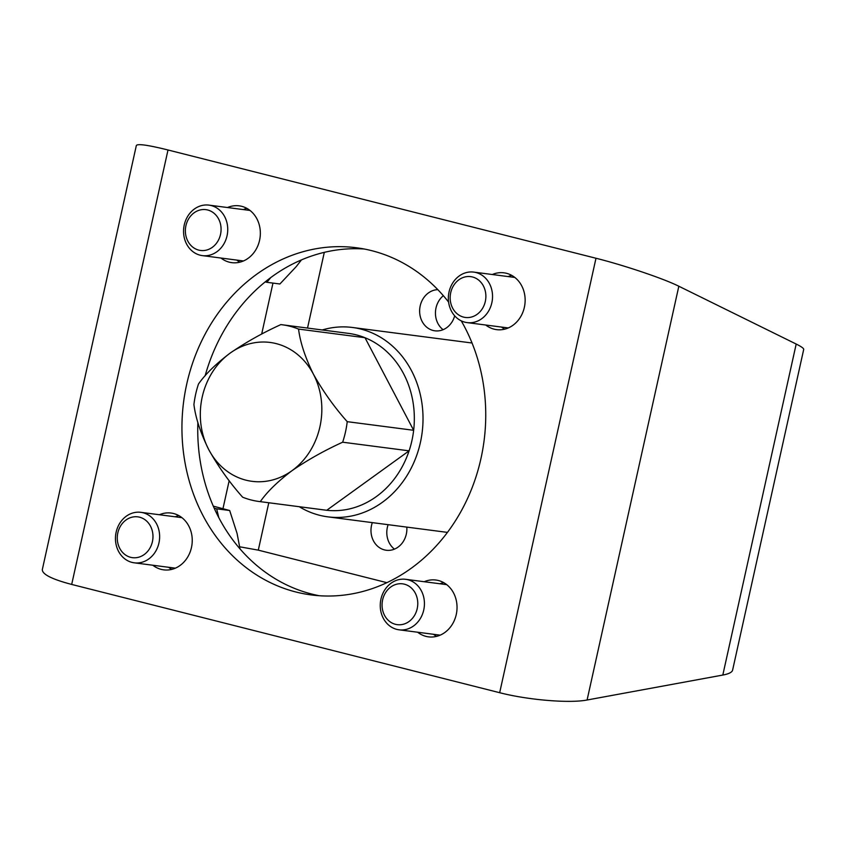 <?xml version="1.0" encoding="UTF-8"?>
<svg xmlns="http://www.w3.org/2000/svg" width="846" height="846" viewBox="0 0 846 846"><rect width="100%" height="100%" fill="white"/><g stroke="black" fill="none" stroke-linecap="round" stroke-linejoin="round"><path stroke-width="1.27" d="M71.688 584.438L499.669 692.705C527.883 700.002 569.559 703.481 587.092 700.002L722.812 675.055C728.797 673.934 732.054 672.295 732.604 670.138L803.7 349.451C803.859 348.404 801.363 346.606 796.192 344.047L678.83 286.234C663.74 278.662 624.253 265.316 595.986 258.252L168.005 149.985C148.187 145.057 137.634 143.566 136.343 145.491L42.321 569.58C42.141 574.286 51.934 579.246 71.688 584.438L168.005 149.985M443.103 329.697A20.685 17.903 97.4 0 1 443.346 295.688M394.458 549.128A20.685 17.903 97.4 0 1 388.134 524.679M227.511 207.534A28.648 24.788 97.4 0 1 239.175 205.842A28.648 24.788 97.4 0 1 260.071 237.44A28.648 24.788 97.4 0 1 231.804 262.651A28.648 24.788 97.4 0 1 229.298 262.175A28.648 24.788 97.4 0 1 220.954 258.03M492.309 274.516A28.648 24.788 97.4 0 1 503.983 272.824A28.648 24.788 97.4 0 1 524.869 304.423A28.648 24.788 97.4 0 1 496.602 329.644A28.648 24.788 97.4 0 1 494.096 329.157A28.648 24.788 97.4 0 1 485.752 325.023M424.206 581.72A28.648 24.788 97.4 0 1 435.87 580.028A28.648 24.788 97.4 0 1 456.766 611.626A28.648 24.788 97.4 0 1 428.499 636.848A28.648 24.788 97.4 0 1 425.993 636.372A28.648 24.788 97.4 0 1 417.649 632.226M159.397 514.738A28.648 24.788 97.4 0 1 171.072 513.046A28.648 24.788 97.4 0 1 191.968 544.644A28.648 24.788 97.4 0 1 163.69 569.855A28.648 24.788 97.4 0 1 161.195 569.379A28.648 24.788 97.4 0 1 152.84 565.234M448.602 302.085A175.059 151.487 -82.6 0 0 356.388 247.751A175.059 151.487 -82.6 0 0 186.723 384.126A175.059 151.487 -82.6 0 0 311.296 594.939A175.059 151.487 -82.6 0 0 461.578 510.381A175.059 151.487 -82.6 0 0 461.229 320.824M386.876 582.672L258.294 550.143L239.704 546.802M454.683 315.822A20.685 17.903 97.4 0 1 434.918 330.818A20.685 17.903 97.4 0 1 433.11 330.469A20.685 17.903 97.4 0 1 419.785 308.325A20.685 17.903 97.4 0 1 437.826 289.66M406.81 527.1A20.685 17.903 97.4 0 1 386.262 550.249A20.685 17.903 97.4 0 1 384.465 549.9A20.685 17.903 97.4 0 1 372.314 522.627M446.286 532.229A111.397 96.402 -82.6 0 0 447.048 532.917M471.793 342.387A111.397 96.402 -82.6 0 0 470.884 342.852M239.904 262.165A28.648 24.788 97.4 0 1 236.764 260.092M243.32 209.586A28.648 24.788 97.4 0 1 246.895 208.38M504.702 329.157A28.648 24.788 97.4 0 1 501.572 327.074M508.129 276.579A28.648 24.788 97.4 0 1 511.693 275.362M436.599 636.361A28.648 24.788 97.4 0 1 433.459 634.278M440.015 583.782A28.648 24.788 97.4 0 1 443.59 582.566M171.801 569.379A28.648 24.788 97.4 0 1 168.661 567.296M175.217 516.79A28.648 24.788 97.4 0 1 178.781 515.584M197.879 422.482A175.059 151.487 -82.6 0 0 319.228 595.721M364.256 249.01A175.059 151.487 -82.6 0 0 205.123 375.836M259.088 501.498A89.116 77.123 97.4 0 0 260.293 501.646C267.05 491.907 277.615 481.586 291.986 470.693A70.017 60.595 97.4 0 0 313.39 374.144C305.173 357.424 300.224 342.408 298.553 329.083A89.116 77.123 97.4 0 0 282.046 324.748A89.116 77.123 97.4 0 0 280.851 324.6C262.662 332.859 245.774 342.355 230.165 353.089A70.017 60.595 97.4 0 1 313.39 374.144C322.865 391.074 334.138 406.915 347.22 421.668A89.116 77.123 97.4 0 1 342.662 442.204L409.094 450.833A89.116 77.123 97.4 0 1 326.725 510.275A89.116 77.123 97.4 0 1 325.52 510.127L259.088 501.498A89.116 77.123 97.4 0 1 242.591 497.173C229.478 482.357 218.205 466.516 208.761 449.638A70.017 60.595 97.4 0 1 230.165 353.089C215.836 363.949 205.271 374.27 198.472 384.042A89.116 77.123 97.4 0 0 193.924 404.578C195.574 417.85 200.523 432.877 208.761 449.638A70.017 60.595 97.4 0 0 291.986 470.693C307.532 459.991 324.43 450.495 342.662 442.204M298.553 329.083L364.986 337.713A89.116 77.123 97.4 0 1 413.652 430.297A89.116 77.123 97.4 0 1 411.896 440.703A89.116 77.123 97.4 0 1 409.094 450.833L326.725 510.275L260.293 501.646M282.046 324.748L348.478 333.377A89.116 77.123 97.4 0 1 364.986 337.713L413.652 430.297L347.22 421.668M322.22 329.972A95.482 82.633 97.4 0 1 352.465 327.476A95.482 82.633 97.4 0 1 420.409 442.469A95.482 82.633 97.4 0 1 327.867 516.853A95.482 82.633 97.4 0 1 299.273 506.722M243.003 261.15A26.734 23.138 97.4 0 1 242.316 260.811M248.872 210.305A26.734 23.138 97.4 0 1 249.633 210.146M507.812 328.142A26.734 23.138 97.4 0 1 507.114 327.793M513.67 277.298A26.734 23.138 97.4 0 1 514.431 277.139M439.698 635.346A26.734 23.138 97.4 0 1 439.011 634.997M445.567 584.501A26.734 23.138 97.4 0 1 446.328 584.343M174.9 568.364A26.734 23.138 97.4 0 1 174.213 568.015M180.769 517.509A26.734 23.138 97.4 0 1 181.52 517.35M198.778 250.12A20.579 17.808 -82.6 0 0 220.425 223.809A20.579 17.808 -82.6 0 0 190.466 216.238A20.579 17.808 -82.6 0 0 198.778 250.12M200.142 255.196A25.465 22.038 -82.6 0 0 202.374 255.619A25.465 22.038 -82.6 0 0 227.5 233.21A25.465 22.038 -82.6 0 0 208.93 205.123A25.465 22.038 -82.6 0 0 183.994 226.242A25.465 22.038 -82.6 0 0 200.142 255.196M265.21 281.877L266.871 282.3L270.741 277.594M301.44 259.912L296.248 266.596L279.899 283.992L266.871 282.3M463.576 317.113A20.579 17.808 -82.6 0 0 485.223 290.802A20.579 17.808 -82.6 0 0 455.264 283.22A20.579 17.808 -82.6 0 0 463.576 317.113M464.951 322.189A25.465 22.038 -82.6 0 0 467.172 322.612A25.465 22.038 -82.6 0 0 492.298 300.193A25.465 22.038 -82.6 0 0 473.728 272.105A25.465 22.038 -82.6 0 0 448.792 293.224A25.465 22.038 -82.6 0 0 464.951 322.189M395.473 624.316A20.579 17.808 -82.6 0 0 417.12 598.006A20.579 17.808 -82.6 0 0 387.161 590.423A20.579 17.808 -82.6 0 0 395.473 624.316M396.837 629.392A25.465 22.038 -82.6 0 0 399.069 629.815A25.465 22.038 -82.6 0 0 424.195 607.396A25.465 22.038 -82.6 0 0 405.625 579.309A25.465 22.038 -82.6 0 0 380.689 600.427A25.465 22.038 -82.6 0 0 396.837 629.392M130.665 557.324A20.579 17.808 -82.6 0 0 152.322 531.013A20.579 17.808 -82.6 0 0 122.363 523.441A20.579 17.808 -82.6 0 0 130.665 557.324M132.039 562.4A25.465 22.038 -82.6 0 0 134.26 562.823A25.465 22.038 -82.6 0 0 159.397 540.414A25.465 22.038 -82.6 0 0 140.827 512.327A25.465 22.038 -82.6 0 0 115.891 533.445A25.465 22.038 -82.6 0 0 132.039 562.4M218.818 517.678L216.65 508.816L214.207 508.203M213.298 506.141L229.678 510.508L237.081 533.456L239.957 548.578M229.678 510.508L216.65 508.816M722.812 675.055L796.192 344.047M499.669 692.705L595.986 258.252M587.092 700.002L678.83 286.234M258.294 550.143L268.795 502.757M307.521 328.058L324.304 252.351M222.963 508.668L229.171 480.687M261.668 334.096L272.972 283.093M327.867 516.853L447.449 532.388M352.465 327.476L472.047 343.011M250.035 210.453L208.93 205.123M243.468 260.959L202.374 255.619M514.833 277.446L473.728 272.105M508.277 327.941L467.172 322.612M446.73 584.649L405.625 579.309M440.163 635.156L399.069 629.815M181.922 517.667L140.827 512.327M175.365 568.163L134.26 562.823"/></g></svg>
